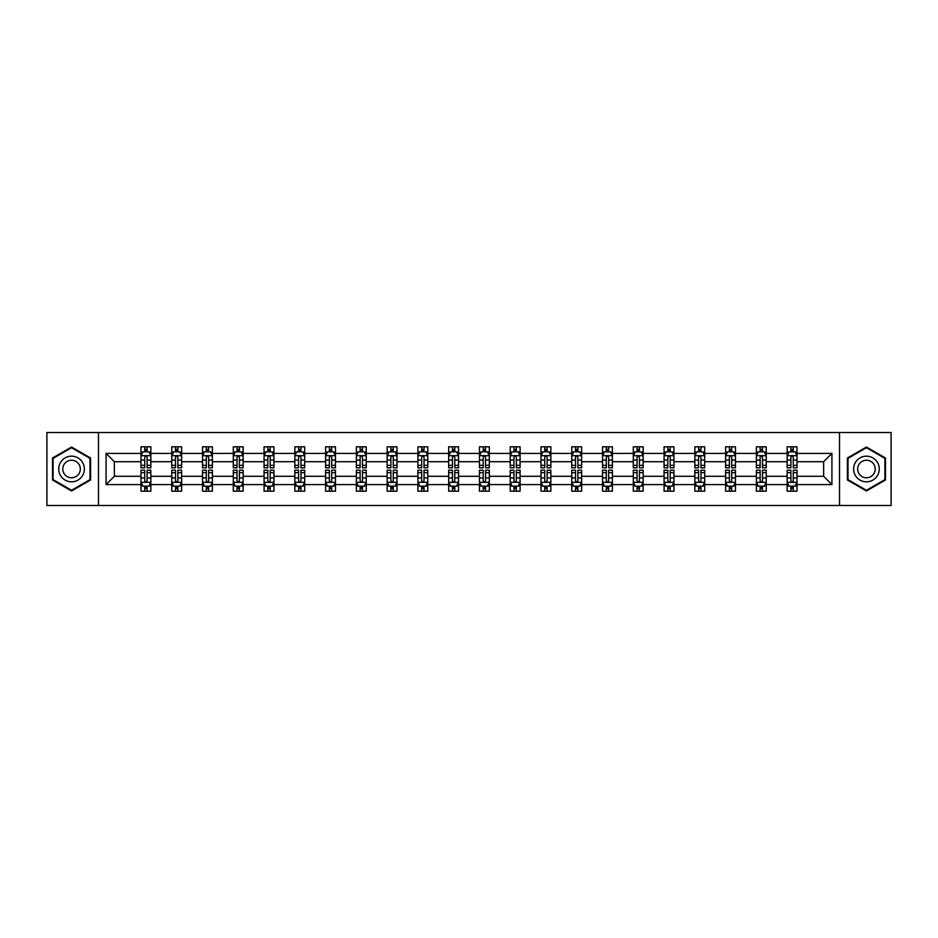 <?xml version="1.0" encoding="UTF-8"?>
<svg xmlns="http://www.w3.org/2000/svg" width="938" height="938" viewBox="0 0 938 938"><rect width="100%" height="100%" fill="white"/><g stroke="black" fill="none" stroke-linecap="round" stroke-linejoin="round"><path stroke-width="1.41" d="M839.522 432.512L46.9 432.512L46.9 505.488L891.1 505.488L891.1 432.512L839.522 432.512L839.522 505.488M797.019 484.583L797.019 476.293L823.646 476.293L831.924 484.583L797.019 484.583L797.019 491.195L793.267 491.195L793.267 486.165M98.478 505.488L98.478 432.512M787.158 484.583L766.24 484.583L766.24 476.293L787.158 476.293L787.158 491.195L797.019 491.195L797.019 485.919L795.166 485.919M766.24 484.583L766.24 491.195L762.5 491.195L762.5 486.165M756.38 484.583L735.474 484.583L735.474 476.293L756.38 476.293L756.38 491.195L766.24 491.195L766.24 485.919L764.388 485.919M735.474 484.583L735.474 491.195L731.722 491.195L731.722 486.165M725.613 484.583L704.708 484.583L704.708 476.293L725.613 476.293L725.613 491.195L735.474 491.195L735.474 485.919L733.622 485.919M704.708 484.583L704.708 491.195L700.956 491.195L700.956 486.165M694.847 484.583L673.941 484.583L673.941 476.293L694.847 476.293L694.847 491.195L704.708 491.195L704.708 485.919L702.855 485.919M673.941 484.583L673.941 491.195L670.189 491.195L670.189 486.165M664.069 484.583L643.163 484.583L643.163 476.293L664.069 476.293L664.069 491.195L673.941 491.195L673.941 485.919L672.077 485.919M643.163 484.583L643.163 491.195L639.423 491.195L639.423 486.165M633.302 484.583L612.397 484.583L612.397 476.293L633.302 476.293L633.302 491.195L643.163 491.195L643.163 485.919L641.311 485.919M612.397 484.583L612.397 491.195L608.645 491.195L608.645 486.165M602.536 484.583L581.63 484.583L581.63 476.293L602.536 476.293L602.536 491.195L612.397 491.195L612.397 485.919L610.544 485.919M581.63 484.583L581.63 491.195L577.878 491.195L577.878 486.165M571.758 484.583L550.852 484.583L550.852 476.293L571.758 476.293L571.758 491.195L581.63 491.195L581.63 485.919L579.766 485.919M550.852 484.583L550.852 491.195L547.112 491.195L547.112 486.165M540.991 484.583L520.086 484.583L520.086 476.293L540.991 476.293L540.991 491.195L550.852 491.195L550.852 485.919L549 485.919M520.086 484.583L520.086 491.195L516.334 491.195L516.334 486.165M510.225 484.583L489.319 484.583L489.319 476.293L510.225 476.293L510.225 491.195L520.086 491.195L520.086 485.919L518.233 485.919M489.319 484.583L489.319 491.195L485.567 491.195L485.567 486.165M479.459 484.583L458.541 484.583L458.541 476.293L479.459 476.293L479.459 491.195L489.319 491.195L489.319 485.919L487.467 485.919M458.541 484.583L458.541 491.195L454.801 491.195L454.801 486.165M448.681 484.583L427.775 484.583L427.775 476.293L448.681 476.293L448.681 491.195L458.541 491.195L458.541 485.919L456.689 485.919M427.775 484.583L427.775 491.195L424.023 491.195L424.023 486.165M417.914 484.583L397.009 484.583L397.009 476.293L417.914 476.293L417.914 491.195L427.775 491.195L427.775 485.919L425.922 485.919M397.009 484.583L397.009 491.195L393.257 491.195L393.257 486.165M387.148 484.583L366.242 484.583L366.242 476.293L387.148 476.293L387.148 491.195L397.009 491.195L397.009 485.919L395.156 485.919M366.242 484.583L366.242 491.195L362.49 491.195L362.49 486.165M356.37 484.583L335.464 484.583L335.464 476.293L356.37 476.293L356.37 491.195L366.242 491.195L366.242 485.919L364.378 485.919M335.464 484.583L335.464 491.195L331.724 491.195L331.724 486.165M325.603 484.583L304.698 484.583L304.698 476.293L325.603 476.293L325.603 491.195L335.464 491.195L335.464 485.919L333.611 485.919M304.698 484.583L304.698 491.195L300.946 491.195L300.946 486.165M294.837 484.583L273.931 484.583L273.931 476.293L294.837 476.293L294.837 491.195L304.698 491.195L304.698 485.919L302.845 485.919M273.931 484.583L273.931 491.195L270.179 491.195L270.179 486.165M264.059 484.583L243.153 484.583L243.153 476.293L264.059 476.293L264.059 491.195L273.931 491.195L273.931 485.919L272.067 485.919M243.153 484.583L243.153 491.195L239.413 491.195L239.413 486.165M233.292 484.583L212.387 484.583L212.387 476.293L233.292 476.293L233.292 491.195L243.153 491.195L243.153 485.919L241.301 485.919M212.387 484.583L212.387 491.195L208.635 491.195L208.635 486.165M202.526 484.583L181.62 484.583L181.62 476.293L202.526 476.293L202.526 491.195L212.387 491.195L212.387 485.919L210.534 485.919M181.62 484.583L181.62 491.195L177.868 491.195L177.868 486.165M171.76 484.583L150.842 484.583L150.842 476.293L171.76 476.293L171.76 491.195L181.62 491.195L181.62 485.919L179.768 485.919M150.842 484.583L150.842 491.195L147.102 491.195L147.102 486.165M140.981 484.583L106.076 484.583L106.076 453.417L140.981 453.417L140.981 461.707L114.354 461.707L114.354 476.293L140.981 476.293L140.981 491.195L150.842 491.195L150.842 485.919L148.99 485.919M142.834 452.081L140.981 452.081L140.981 446.805L140.981 453.417M144.733 451.835L144.733 446.805L140.981 446.805L150.842 446.805L150.842 453.417L171.76 453.417L171.76 446.805L181.62 446.805L181.62 453.417L202.526 453.417L202.526 446.805L212.387 446.805L212.387 453.417L233.292 453.417L233.292 446.805L243.153 446.805L243.153 453.417L264.059 453.417L264.059 446.805L273.931 446.805L273.931 453.417L294.837 453.417L294.837 446.805L304.698 446.805L304.698 453.417L325.603 453.417L325.603 446.805L335.464 446.805L335.464 453.417L356.37 453.417L356.37 446.805L366.242 446.805L366.242 453.417L387.148 453.417L387.148 446.805L397.009 446.805L397.009 453.417L417.914 453.417L417.914 446.805L427.775 446.805L427.775 453.417L448.681 453.417L448.681 446.805L458.541 446.805L458.541 453.417L479.459 453.417L479.459 446.805L489.319 446.805L489.319 453.417L510.225 453.417L510.225 446.805L520.086 446.805L520.086 453.417L540.991 453.417L540.991 446.805L550.852 446.805L550.852 453.417L571.758 453.417L571.758 446.805L581.63 446.805L581.63 453.417L602.536 453.417L602.536 446.805L612.397 446.805L612.397 453.417L633.302 453.417L633.302 446.805L643.163 446.805L643.163 453.417L664.069 453.417L664.069 446.805L673.941 446.805L673.941 453.417L694.847 453.417L694.847 446.805L704.708 446.805L704.708 453.417L725.613 453.417L725.613 446.805L735.474 446.805L735.474 453.417L756.38 453.417L756.38 446.805L766.24 446.805L766.24 453.417L787.158 453.417L787.158 446.805L797.019 446.805L797.019 453.417L831.924 453.417L831.924 484.583M787.158 453.417L787.158 461.707L766.24 461.707L766.24 453.417M756.38 453.417L756.38 461.707L735.474 461.707L735.474 453.417M725.613 453.417L725.613 461.707L704.708 461.707L704.708 453.417M694.847 453.417L694.847 461.707L673.941 461.707L673.941 453.417M664.069 453.417L664.069 461.707L643.163 461.707L643.163 453.417M633.302 453.417L633.302 461.707L612.397 461.707L612.397 453.417M602.536 453.417L602.536 461.707L581.63 461.707L581.63 453.417M571.758 453.417L571.758 461.707L550.852 461.707L550.852 453.417M540.991 453.417L540.991 461.707L520.086 461.707L520.086 453.417M510.225 453.417L510.225 461.707L489.319 461.707L489.319 453.417M479.459 453.417L479.459 461.707L458.541 461.707L458.541 453.417M448.681 453.417L448.681 461.707L427.775 461.707L427.775 453.417M417.914 453.417L417.914 461.707L397.009 461.707L397.009 453.417M387.148 453.417L387.148 461.707L366.242 461.707L366.242 453.417M356.37 453.417L356.37 461.707L335.464 461.707L335.464 453.417M325.603 453.417L325.603 461.707L304.698 461.707L304.698 453.417M294.837 453.417L294.837 461.707L273.931 461.707L273.931 453.417M264.059 453.417L264.059 461.707L243.153 461.707L243.153 453.417M233.292 453.417L233.292 461.707L212.387 461.707L212.387 453.417M202.526 453.417L202.526 461.707L181.62 461.707L181.62 453.417M171.76 453.417L171.76 461.707L150.842 461.707L150.842 453.417M106.076 453.417L114.354 461.707M823.646 476.293L823.646 461.707L797.019 461.707L797.019 453.417M790.898 451.741L793.267 451.741M760.132 451.741L762.5 451.741M729.365 451.741L731.722 451.741M698.587 451.741L700.956 451.741M667.821 451.741L670.189 451.741M637.054 451.741L639.423 451.741M606.276 451.741L608.645 451.741M575.51 451.741L577.878 451.741M544.744 451.741L547.112 451.741M513.977 451.741L516.334 451.741M483.199 451.741L485.567 451.741M452.433 451.741L454.801 451.741M421.666 451.741L424.023 451.741M390.888 451.741L393.257 451.741M360.122 451.741L362.49 451.741M329.355 451.741L331.724 451.741M298.577 451.741L300.946 451.741M267.811 451.741L270.179 451.741M237.044 451.741L239.413 451.741M206.278 451.741L208.635 451.741M175.5 451.741L177.868 451.741M144.733 451.741L147.102 451.741M144.733 486.259L147.102 486.259M175.5 486.259L177.868 486.259M206.278 486.259L208.635 486.259M237.044 486.259L239.413 486.259M267.811 486.259L270.179 486.259M298.577 486.259L300.946 486.259M329.355 486.259L331.724 486.259M360.122 486.259L362.49 486.259M390.888 486.259L393.257 486.259M421.666 486.259L424.023 486.259M452.433 486.259L454.801 486.259M483.199 486.259L485.567 486.259M513.977 486.259L516.334 486.259M544.744 486.259L547.112 486.259M575.51 486.259L577.878 486.259M606.276 486.259L608.645 486.259M637.054 486.259L639.423 486.259M667.821 486.259L670.189 486.259M698.587 486.259L700.956 486.259M729.365 486.259L731.722 486.259M760.132 486.259L762.5 486.259M790.898 486.259L793.267 486.259M114.354 476.293L106.076 484.583M831.924 453.417L823.646 461.707M90.587 458.014L71.558 447.027L52.516 458.014L52.516 479.986L71.558 490.973L90.587 479.986L90.587 458.014M847.413 458.014L847.413 479.986L866.442 490.973L885.484 479.986L885.484 458.014L866.442 447.027L847.413 458.014M147.102 449.372L144.733 449.372M140.981 465.342L140.981 467.816L144.733 467.816L144.733 465.342L140.981 465.342L140.981 461.707M150.842 461.707L150.842 467.816L147.102 467.816L147.102 457.263C146.316 455.739 145.519 455.739 144.733 457.263L144.733 465.342M148.99 452.081L150.842 452.081L150.842 446.805L147.102 446.805L147.102 451.835M150.842 455.786L148.872 451.835L142.963 451.835L140.981 455.786M144.733 488.628L147.102 488.628M150.842 472.658L150.842 470.184L147.102 470.184L147.102 472.658L150.842 472.658L150.842 476.293M140.981 476.293L140.981 470.184L144.733 470.184L144.733 480.737C145.519 482.261 146.305 482.261 147.102 480.737L147.102 472.658M142.834 485.919L140.981 485.919L140.981 491.195L144.733 491.195L144.733 486.165M140.981 482.214L142.963 486.165L148.872 486.165L150.842 482.214M177.868 449.372L175.5 449.372M173.612 452.081L171.76 452.081L171.76 446.805L175.5 446.805L175.5 451.835M171.76 465.342L171.76 467.816L175.5 467.816L175.5 465.342L171.76 465.342L171.76 461.707M181.62 461.707L181.62 467.816L177.868 467.816L177.868 457.263C177.083 455.739 176.297 455.739 175.5 457.263L175.5 465.342M179.768 452.081L181.62 452.081L181.62 446.805L177.868 446.805L177.868 451.835M181.62 455.786L179.639 451.835L173.729 451.835L171.76 455.786M208.635 449.372L206.278 449.372M204.378 452.081L202.526 452.081L202.526 446.805L206.278 446.805L206.278 451.835M202.526 465.342L202.526 467.816L206.278 467.816L206.278 465.342L202.526 465.342L202.526 461.707M212.387 461.707L212.387 467.816L208.635 467.816L208.635 457.263C207.849 455.739 207.064 455.739 206.278 457.263L206.278 465.342M210.534 452.081L212.387 452.081L212.387 446.805L208.635 446.805L208.635 451.835M212.387 455.786L210.417 451.835L204.496 451.835L202.526 455.786M175.5 488.628L177.868 488.628M181.62 472.658L181.62 470.184L177.868 470.184L177.868 472.658L181.62 472.658L181.62 476.293M171.76 476.293L171.76 470.184L175.5 470.184L175.5 480.737C176.285 482.261 177.083 482.261 177.868 480.737L177.868 472.658M173.612 485.919L171.76 485.919L171.76 491.195L175.5 491.195L175.5 486.165M171.76 482.214L173.729 486.165L179.639 486.165L181.62 482.214M206.278 488.628L208.635 488.628M212.387 472.658L212.387 470.184L208.635 470.184L208.635 472.658L212.387 472.658L212.387 476.293M202.526 476.293L202.526 470.184L206.278 470.184L206.278 480.737C207.064 482.261 207.849 482.261 208.635 480.737L208.635 472.658M204.378 485.919L202.526 485.919L202.526 491.195L206.278 491.195L206.278 486.165M202.526 482.214L204.496 486.165L210.417 486.165L212.387 482.214M60.454 462.586A12.815 12.815 0 0 0 65.144 480.104A12.815 12.815 0 0 0 82.661 475.414A12.815 12.815 0 0 0 77.971 457.896A12.815 12.815 0 0 0 60.454 462.586M63.948 464.615A8.782 8.782 0 0 0 67.173 476.598A8.782 8.782 0 0 0 79.155 473.385A8.782 8.782 0 0 0 75.943 461.402A8.782 8.782 0 0 0 63.948 464.615M90.001 458.354L90.001 479.646L71.558 490.293L53.114 479.646L53.114 458.354L71.558 447.707L90.001 458.354M855.339 462.586A12.815 12.815 0 0 0 860.029 480.104A12.815 12.815 0 0 0 877.546 475.414A12.815 12.815 0 0 0 872.856 457.896A12.815 12.815 0 0 0 855.339 462.586M858.845 464.615A8.782 8.782 0 0 0 862.057 476.598A8.782 8.782 0 0 0 874.052 473.385A8.782 8.782 0 0 0 870.827 461.402A8.782 8.782 0 0 0 858.845 464.615M884.886 458.354L884.886 479.646L866.442 490.293L847.999 479.646L847.999 458.354L866.442 447.707L884.886 458.354M239.413 449.372L237.044 449.372M235.145 452.081L233.292 452.081L233.292 446.805L237.044 446.805L237.044 451.835M233.292 465.342L233.292 467.816L237.044 467.816L237.044 465.342L233.292 465.342L233.292 461.707M243.153 461.707L243.153 467.816L239.413 467.816L239.413 457.263C238.615 455.739 237.83 455.739 237.044 457.263L237.044 465.342M241.301 452.081L243.153 452.081L243.153 446.805L239.413 446.805L239.413 451.835M243.153 455.786L241.183 451.835L235.262 451.835L233.292 455.786M237.044 488.628L239.413 488.628M243.153 472.658L243.153 470.184L239.413 470.184L239.413 472.658L243.153 472.658L243.153 476.293M233.292 476.293L233.292 470.184L237.044 470.184L237.044 480.737C237.83 482.261 238.615 482.261 239.413 480.737L239.413 472.658M235.145 485.919L233.292 485.919L233.292 491.195L237.044 491.195L237.044 486.165M233.292 482.214L235.262 486.165L241.183 486.165L243.153 482.214M270.179 449.372L267.811 449.372M265.923 452.081L264.059 452.081L264.059 446.805L267.811 446.805L267.811 451.835M264.059 465.342L264.059 467.816L267.811 467.816L267.811 465.342L264.059 465.342L264.059 461.707M273.931 461.707L273.931 467.816L270.179 467.816L270.179 457.263C269.394 455.739 268.608 455.739 267.811 457.263L267.811 465.342M272.067 452.081L273.931 452.081L273.931 446.805L270.179 446.805L270.179 451.835M273.931 455.786L271.95 451.835L266.04 451.835L264.059 455.786M267.811 488.628L270.179 488.628M273.931 472.658L273.931 470.184L270.179 470.184L270.179 472.658L273.931 472.658L273.931 476.293M264.059 476.293L264.059 470.184L267.811 470.184L267.811 480.737C268.596 482.261 269.394 482.261 270.179 480.737L270.179 472.658M265.923 485.919L264.059 485.919L264.059 491.195L267.811 491.195L267.811 486.165M264.059 482.214L266.04 486.165L271.95 486.165L273.931 482.214M300.946 449.372L298.577 449.372M296.689 452.081L294.837 452.081L294.837 446.805L298.577 446.805L298.577 451.835M294.837 465.342L294.837 467.816L298.577 467.816L298.577 465.342L294.837 465.342L294.837 461.707M304.698 461.707L304.698 467.816L300.946 467.816L300.946 457.263C300.16 455.739 299.374 455.739 298.577 457.263L298.577 465.342M302.845 452.081L304.698 452.081L304.698 446.805L300.946 446.805L300.946 451.835M304.698 455.786L302.728 451.835L296.807 451.835L294.837 455.786M298.577 488.628L300.946 488.628M304.698 472.658L304.698 470.184L300.946 470.184L300.946 472.658L304.698 472.658L304.698 476.293M294.837 476.293L294.837 470.184L298.577 470.184L298.577 480.737C299.374 482.261 300.16 482.261 300.946 480.737L300.946 472.658M296.689 485.919L294.837 485.919L294.837 491.195L298.577 491.195L298.577 486.165M294.837 482.214L296.807 486.165L302.728 486.165L304.698 482.214M331.724 449.372L329.355 449.372M327.456 452.081L325.603 452.081L325.603 446.805L329.355 446.805L329.355 451.835M325.603 465.342L325.603 467.816L329.355 467.816L329.355 465.342L325.603 465.342L325.603 461.707M335.464 461.707L335.464 467.816L331.724 467.816L331.724 457.263C330.926 455.739 330.141 455.739 329.355 457.263L329.355 465.342M333.611 452.081L335.464 452.081L335.464 446.805L331.724 446.805L331.724 451.835M335.464 455.786L333.494 451.835L327.573 451.835L325.603 455.786M329.355 488.628L331.724 488.628M335.464 472.658L335.464 470.184L331.724 470.184L331.724 472.658L335.464 472.658L335.464 476.293M325.603 476.293L325.603 470.184L329.355 470.184L329.355 480.737C330.141 482.261 330.926 482.261 331.724 480.737L331.724 472.658M327.456 485.919L325.603 485.919L325.603 491.195L329.355 491.195L329.355 486.165M325.603 482.214L327.573 486.165L333.494 486.165L335.464 482.214M362.49 449.372L360.122 449.372M358.234 452.081L356.37 452.081L356.37 446.805L360.122 446.805L360.122 451.835M356.37 465.342L356.37 467.816L360.122 467.816L360.122 465.342L356.37 465.342L356.37 461.707M366.242 461.707L366.242 467.816L362.49 467.816L362.49 457.263C361.705 455.739 360.907 455.739 360.122 457.263L360.122 465.342M364.378 452.081L366.242 452.081L366.242 446.805L362.49 446.805L362.49 451.835M366.242 455.786L364.261 451.835L358.351 451.835L356.37 455.786M360.122 488.628L362.49 488.628M366.242 472.658L366.242 470.184L362.49 470.184L362.49 472.658L366.242 472.658L366.242 476.293M356.37 476.293L356.37 470.184L360.122 470.184L360.122 480.737C360.907 482.261 361.705 482.261 362.49 480.737L362.49 472.658M358.234 485.919L356.37 485.919L356.37 491.195L360.122 491.195L360.122 486.165M356.37 482.214L358.351 486.165L364.261 486.165L366.242 482.214M393.257 449.372L390.888 449.372M389 452.081L387.148 452.081L387.148 446.805L390.888 446.805L390.888 451.835M387.148 465.342L387.148 467.816L390.888 467.816L390.888 465.342L387.148 465.342L387.148 461.707M397.009 461.707L397.009 467.816L393.257 467.816L393.257 457.263C392.471 455.739 391.685 455.739 390.888 457.263L390.888 465.342M395.156 452.081L397.009 452.081L397.009 446.805L393.257 446.805L393.257 451.835M397.009 455.786L395.039 451.835L389.118 451.835L387.148 455.786M390.888 488.628L393.257 488.628M397.009 472.658L397.009 470.184L393.257 470.184L393.257 472.658L397.009 472.658L397.009 476.293M387.148 476.293L387.148 470.184L390.888 470.184L390.888 480.737C391.685 482.261 392.471 482.261 393.257 480.737L393.257 472.658M389 485.919L387.148 485.919L387.148 491.195L390.888 491.195L390.888 486.165M387.148 482.214L389.118 486.165L395.039 486.165L397.009 482.214M424.023 449.372L421.666 449.372M419.767 452.081L417.914 452.081L417.914 446.805L421.666 446.805L421.666 451.835M417.914 465.342L417.914 467.816L421.666 467.816L421.666 465.342L417.914 465.342L417.914 461.707M427.775 461.707L427.775 467.816L424.023 467.816L424.023 457.263C423.237 455.739 422.452 455.739 421.666 457.263L421.666 465.342M425.922 452.081L427.775 452.081L427.775 446.805L424.023 446.805L424.023 451.835M427.775 455.786L425.805 451.835L419.884 451.835L417.914 455.786M421.666 488.628L424.023 488.628M427.775 472.658L427.775 470.184L424.023 470.184L424.023 472.658L427.775 472.658L427.775 476.293M417.914 476.293L417.914 470.184L421.666 470.184L421.666 480.737C422.452 482.261 423.237 482.261 424.023 480.737L424.023 472.658M419.767 485.919L417.914 485.919L417.914 491.195L421.666 491.195L421.666 486.165M417.914 482.214L419.884 486.165L425.805 486.165L427.775 482.214M454.801 449.372L452.433 449.372M450.533 452.081L448.681 452.081L448.681 446.805L452.433 446.805L452.433 451.835M448.681 465.342L448.681 467.816L452.433 467.816L452.433 465.342L448.681 465.342L448.681 461.707M458.541 461.707L458.541 467.816L454.801 467.816L454.801 457.263C454.015 455.739 453.218 455.739 452.433 457.263L452.433 465.342M456.689 452.081L458.541 452.081L458.541 446.805L454.801 446.805L454.801 451.835M458.541 455.786L456.572 451.835L450.662 451.835L448.681 455.786M452.433 488.628L454.801 488.628M458.541 472.658L458.541 470.184L454.801 470.184L454.801 472.658L458.541 472.658L458.541 476.293M448.681 476.293L448.681 470.184L452.433 470.184L452.433 480.737C453.218 482.261 454.004 482.261 454.801 480.737L454.801 472.658M450.533 485.919L448.681 485.919L448.681 491.195L452.433 491.195L452.433 486.165M448.681 482.214L450.662 486.165L456.572 486.165L458.541 482.214M485.567 449.372L483.199 449.372M481.311 452.081L479.459 452.081L479.459 446.805L483.199 446.805L483.199 451.835M479.459 465.342L479.459 467.816L483.199 467.816L483.199 465.342L479.459 465.342L479.459 461.707M489.319 461.707L489.319 467.816L485.567 467.816L485.567 457.263C484.782 455.739 483.996 455.739 483.199 457.263L483.199 465.342M487.467 452.081L489.319 452.081L489.319 446.805L485.567 446.805L485.567 451.835M489.319 455.786L487.338 451.835L481.429 451.835L479.459 455.786M483.199 488.628L485.567 488.628M489.319 472.658L489.319 470.184L485.567 470.184L485.567 472.658L489.319 472.658L489.319 476.293M479.459 476.293L479.459 470.184L483.199 470.184L483.199 480.737C483.985 482.261 484.782 482.261 485.567 480.737L485.567 472.658M481.311 485.919L479.459 485.919L479.459 491.195L483.199 491.195L483.199 486.165M479.459 482.214L481.429 486.165L487.338 486.165L489.319 482.214M516.334 449.372L513.977 449.372M512.078 452.081L510.225 452.081L510.225 446.805L513.977 446.805L513.977 451.835M510.225 465.342L510.225 467.816L513.977 467.816L513.977 465.342L510.225 465.342L510.225 461.707M520.086 461.707L520.086 467.816L516.334 467.816L516.334 457.263C515.548 455.739 514.763 455.739 513.977 457.263L513.977 465.342M518.233 452.081L520.086 452.081L520.086 446.805L516.334 446.805L516.334 451.835M520.086 455.786L518.116 451.835L512.195 451.835L510.225 455.786M513.977 488.628L516.334 488.628M520.086 472.658L520.086 470.184L516.334 470.184L516.334 472.658L520.086 472.658L520.086 476.293M510.225 476.293L510.225 470.184L513.977 470.184L513.977 480.737C514.763 482.261 515.548 482.261 516.334 480.737L516.334 472.658M512.078 485.919L510.225 485.919L510.225 491.195L513.977 491.195L513.977 486.165M510.225 482.214L512.195 486.165L518.116 486.165L520.086 482.214M547.112 449.372L544.744 449.372M542.844 452.081L540.991 452.081L540.991 446.805L544.744 446.805L544.744 451.835M540.991 465.342L540.991 467.816L544.744 467.816L544.744 465.342L540.991 465.342L540.991 461.707M550.852 461.707L550.852 467.816L547.112 467.816L547.112 457.263C546.315 455.739 545.529 455.739 544.744 457.263L544.744 465.342M549 452.081L550.852 452.081L550.852 446.805L547.112 446.805L547.112 451.835M550.852 455.786L548.882 451.835L542.961 451.835L540.991 455.786M544.744 488.628L547.112 488.628M550.852 472.658L550.852 470.184L547.112 470.184L547.112 472.658L550.852 472.658L550.852 476.293M540.991 476.293L540.991 470.184L544.744 470.184L544.744 480.737C545.529 482.261 546.315 482.261 547.112 480.737L547.112 472.658M542.844 485.919L540.991 485.919L540.991 491.195L544.744 491.195L544.744 486.165M540.991 482.214L542.961 486.165L548.882 486.165L550.852 482.214M577.878 449.372L575.51 449.372M573.622 452.081L571.758 452.081L571.758 446.805L575.51 446.805L575.51 451.835M571.758 465.342L571.758 467.816L575.51 467.816L575.51 465.342L571.758 465.342L571.758 461.707M581.63 461.707L581.63 467.816L577.878 467.816L577.878 457.263C577.093 455.739 576.295 455.739 575.51 457.263L575.51 465.342M579.766 452.081L581.63 452.081L581.63 446.805L577.878 446.805L577.878 451.835M581.63 455.786L579.649 451.835L573.739 451.835L571.758 455.786M575.51 488.628L577.878 488.628M581.63 472.658L581.63 470.184L577.878 470.184L577.878 472.658L581.63 472.658L581.63 476.293M571.758 476.293L571.758 470.184L575.51 470.184L575.51 480.737C576.295 482.261 577.093 482.261 577.878 480.737L577.878 472.658M573.622 485.919L571.758 485.919L571.758 491.195L575.51 491.195L575.51 486.165M571.758 482.214L573.739 486.165L579.649 486.165L581.63 482.214M608.645 449.372L606.276 449.372M604.389 452.081L602.536 452.081L602.536 446.805L606.276 446.805L606.276 451.835M602.536 465.342L602.536 467.816L606.276 467.816L606.276 465.342L602.536 465.342L602.536 461.707M612.397 461.707L612.397 467.816L608.645 467.816L608.645 457.263C607.859 455.739 607.074 455.739 606.276 457.263L606.276 465.342M610.544 452.081L612.397 452.081L612.397 446.805L608.645 446.805L608.645 451.835M612.397 455.786L610.427 451.835L604.506 451.835L602.536 455.786M606.276 488.628L608.645 488.628M612.397 472.658L612.397 470.184L608.645 470.184L608.645 472.658L612.397 472.658L612.397 476.293M602.536 476.293L602.536 470.184L606.276 470.184L606.276 480.737C607.074 482.261 607.859 482.261 608.645 480.737L608.645 472.658M604.389 485.919L602.536 485.919L602.536 491.195L606.276 491.195L606.276 486.165M602.536 482.214L604.506 486.165L610.427 486.165L612.397 482.214M639.423 449.372L637.054 449.372M635.155 452.081L633.302 452.081L633.302 446.805L637.054 446.805L637.054 451.835M633.302 465.342L633.302 467.816L637.054 467.816L637.054 465.342L633.302 465.342L633.302 461.707M643.163 461.707L643.163 467.816L639.423 467.816L639.423 457.263C638.626 455.739 637.84 455.739 637.054 457.263L637.054 465.342M641.311 452.081L643.163 452.081L643.163 446.805L639.423 446.805L639.423 451.835M643.163 455.786L641.193 451.835L635.272 451.835L633.302 455.786M637.054 488.628L639.423 488.628M643.163 472.658L643.163 470.184L639.423 470.184L639.423 472.658L643.163 472.658L643.163 476.293M633.302 476.293L633.302 470.184L637.054 470.184L637.054 480.737C637.84 482.261 638.626 482.261 639.423 480.737L639.423 472.658M635.155 485.919L633.302 485.919L633.302 491.195L637.054 491.195L637.054 486.165M633.302 482.214L635.272 486.165L641.193 486.165L643.163 482.214M670.189 449.372L667.821 449.372M665.933 452.081L664.069 452.081L664.069 446.805L667.821 446.805L667.821 451.835M664.069 465.342L664.069 467.816L667.821 467.816L667.821 465.342L664.069 465.342L664.069 461.707M673.941 461.707L673.941 467.816L670.189 467.816L670.189 457.263C669.404 455.739 668.606 455.739 667.821 457.263L667.821 465.342M672.077 452.081L673.941 452.081L673.941 446.805L670.189 446.805L670.189 451.835M673.941 455.786L671.96 451.835L666.05 451.835L664.069 455.786M667.821 488.628L670.189 488.628M673.941 472.658L673.941 470.184L670.189 470.184L670.189 472.658L673.941 472.658L673.941 476.293M664.069 476.293L664.069 470.184L667.821 470.184L667.821 480.737C668.606 482.261 669.392 482.261 670.189 480.737L670.189 472.658M665.933 485.919L664.069 485.919L664.069 491.195L667.821 491.195L667.821 486.165M664.069 482.214L666.05 486.165L671.96 486.165L673.941 482.214M700.956 449.372L698.587 449.372M696.7 452.081L694.847 452.081L694.847 446.805L698.587 446.805L698.587 451.835M694.847 465.342L694.847 467.816L698.587 467.816L698.587 465.342L694.847 465.342L694.847 461.707M704.708 461.707L704.708 467.816L700.956 467.816L700.956 457.263C700.17 455.739 699.385 455.739 698.587 457.263L698.587 465.342M702.855 452.081L704.708 452.081L704.708 446.805L700.956 446.805L700.956 451.835M704.708 455.786L702.738 451.835L696.817 451.835L694.847 455.786M698.587 488.628L700.956 488.628M704.708 472.658L704.708 470.184L700.956 470.184L700.956 472.658L704.708 472.658L704.708 476.293M694.847 476.293L694.847 470.184L698.587 470.184L698.587 480.737C699.385 482.261 700.17 482.261 700.956 480.737L700.956 472.658M696.7 485.919L694.847 485.919L694.847 491.195L698.587 491.195L698.587 486.165M694.847 482.214L696.817 486.165L702.738 486.165L704.708 482.214M731.722 449.372L729.365 449.372M727.466 452.081L725.613 452.081L725.613 446.805L729.365 446.805L729.365 451.835M725.613 465.342L725.613 467.816L729.365 467.816L729.365 465.342L725.613 465.342L725.613 461.707M735.474 461.707L735.474 467.816L731.722 467.816L731.722 457.263C730.937 455.739 730.151 455.739 729.365 457.263L729.365 465.342M733.622 452.081L735.474 452.081L735.474 446.805L731.722 446.805L731.722 451.835M735.474 455.786L733.504 451.835L727.583 451.835L725.613 455.786M729.365 488.628L731.722 488.628M735.474 472.658L735.474 470.184L731.722 470.184L731.722 472.658L735.474 472.658L735.474 476.293M725.613 476.293L725.613 470.184L729.365 470.184L729.365 480.737C730.151 482.261 730.937 482.261 731.722 480.737L731.722 472.658M727.466 485.919L725.613 485.919L725.613 491.195L729.365 491.195L729.365 486.165M725.613 482.214L727.583 486.165L733.504 486.165L735.474 482.214M762.5 449.372L760.132 449.372M758.232 452.081L756.38 452.081L756.38 446.805L760.132 446.805L760.132 451.835M756.38 465.342L756.38 467.816L760.132 467.816L760.132 465.342L756.38 465.342L756.38 461.707M766.24 461.707L766.24 467.816L762.5 467.816L762.5 457.263C761.715 455.739 760.917 455.739 760.132 457.263L760.132 465.342M764.388 452.081L766.24 452.081L766.24 446.805L762.5 446.805L762.5 451.835M766.24 455.786L764.271 451.835L758.361 451.835L756.38 455.786M760.132 488.628L762.5 488.628M766.24 472.658L766.24 470.184L762.5 470.184L762.5 472.658L766.24 472.658L766.24 476.293M756.38 476.293L756.38 470.184L760.132 470.184L760.132 480.737C760.917 482.261 761.703 482.261 762.5 480.737L762.5 472.658M758.232 485.919L756.38 485.919L756.38 491.195L760.132 491.195L760.132 486.165M756.38 482.214L758.361 486.165L764.271 486.165L766.24 482.214M793.267 449.372L790.898 449.372M789.01 452.081L787.158 452.081L787.158 446.805L790.898 446.805L790.898 451.835M787.158 465.342L787.158 467.816L790.898 467.816L790.898 465.342L787.158 465.342L787.158 461.707M797.019 461.707L797.019 467.816L793.267 467.816L793.267 457.263C792.481 455.739 791.695 455.739 790.898 457.263L790.898 465.342M795.166 452.081L797.019 452.081L797.019 446.805L793.267 446.805L793.267 451.835M797.019 455.786L795.037 451.835L789.128 451.835L787.158 455.786M790.898 488.628L793.267 488.628M797.019 472.658L797.019 470.184L793.267 470.184L793.267 472.658L797.019 472.658L797.019 476.293M787.158 476.293L787.158 470.184L790.898 470.184L790.898 480.737C791.684 482.261 792.481 482.261 793.267 480.737L793.267 472.658M789.01 485.919L787.158 485.919L787.158 491.195L790.898 491.195L790.898 486.165M787.158 482.214L789.128 486.165L795.037 486.165L797.019 482.214M150.795 455.68L141.04 455.68M150.842 465.342L147.102 465.342M144.733 460.054L140.981 460.054M150.842 460.054L147.102 460.054M147.102 450.627L144.733 450.627M141.04 482.32L150.795 482.32M140.981 472.658L144.733 472.658M147.102 477.946L150.842 477.946M140.981 477.946L144.733 477.946M144.733 487.373L147.102 487.373M181.573 455.68L171.806 455.68M181.62 465.342L177.868 465.342M175.5 460.054L171.76 460.054M181.62 460.054L177.868 460.054M177.868 450.627L175.5 450.627M212.34 455.68L202.573 455.68M212.387 465.342L208.635 465.342M206.278 460.054L202.526 460.054M212.387 460.054L208.635 460.054M208.635 450.627L206.278 450.627M171.806 482.32L181.573 482.32M171.76 472.658L175.5 472.658M177.868 477.946L181.62 477.946M171.76 477.946L175.5 477.946M175.5 487.373L177.868 487.373M202.573 482.32L212.34 482.32M202.526 472.658L206.278 472.658M208.635 477.946L212.387 477.946M202.526 477.946L206.278 477.946M206.278 487.373L208.635 487.373M243.106 455.68L233.339 455.68M243.153 465.342L239.413 465.342M237.044 460.054L233.292 460.054M243.153 460.054L239.413 460.054M239.413 450.627L237.044 450.627M233.339 482.32L243.106 482.32M233.292 472.658L237.044 472.658M239.413 477.946L243.153 477.946M233.292 477.946L237.044 477.946M237.044 487.373L239.413 487.373M273.873 455.68L264.117 455.68M273.931 465.342L270.179 465.342M267.811 460.054L264.059 460.054M273.931 460.054L270.179 460.054M270.179 450.627L267.811 450.627M264.117 482.32L273.873 482.32M264.059 472.658L267.811 472.658M270.179 477.946L273.931 477.946M264.059 477.946L267.811 477.946M267.811 487.373L270.179 487.373M304.651 455.68L294.884 455.68M304.698 465.342L300.946 465.342M298.577 460.054L294.837 460.054M304.698 460.054L300.946 460.054M300.946 450.627L298.577 450.627M294.884 482.32L304.651 482.32M294.837 472.658L298.577 472.658M300.946 477.946L304.698 477.946M294.837 477.946L298.577 477.946M298.577 487.373L300.946 487.373M335.417 455.68L325.65 455.68M335.464 465.342L331.724 465.342M329.355 460.054L325.603 460.054M335.464 460.054L331.724 460.054M331.724 450.627L329.355 450.627M325.65 482.32L335.417 482.32M325.603 472.658L329.355 472.658M331.724 477.946L335.464 477.946M325.603 477.946L329.355 477.946M329.355 487.373L331.724 487.373M366.183 455.68L356.428 455.68M366.242 465.342L362.49 465.342M360.122 460.054L356.37 460.054M366.242 460.054L362.49 460.054M362.49 450.627L360.122 450.627M356.428 482.32L366.183 482.32M356.37 472.658L360.122 472.658M362.49 477.946L366.242 477.946M356.37 477.946L360.122 477.946M360.122 487.373L362.49 487.373M396.962 455.68L387.195 455.68M397.009 465.342L393.257 465.342M390.888 460.054L387.148 460.054M397.009 460.054L393.257 460.054M393.257 450.627L390.888 450.627M387.195 482.32L396.962 482.32M387.148 472.658L390.888 472.658M393.257 477.946L397.009 477.946M387.148 477.946L390.888 477.946M390.888 487.373L393.257 487.373M427.728 455.68L417.961 455.68M427.775 465.342L424.023 465.342M421.666 460.054L417.914 460.054M427.775 460.054L424.023 460.054M424.023 450.627L421.666 450.627M417.961 482.32L427.728 482.32M417.914 472.658L421.666 472.658M424.023 477.946L427.775 477.946M417.914 477.946L421.666 477.946M421.666 487.373L424.023 487.373M458.494 455.68L448.727 455.68M458.541 465.342L454.801 465.342M452.433 460.054L448.681 460.054M458.541 460.054L454.801 460.054M454.801 450.627L452.433 450.627M448.727 482.32L458.494 482.32M448.681 472.658L452.433 472.658M454.801 477.946L458.541 477.946M448.681 477.946L452.433 477.946M452.433 487.373L454.801 487.373M489.273 455.68L479.506 455.68M489.319 465.342L485.567 465.342M483.199 460.054L479.459 460.054M489.319 460.054L485.567 460.054M485.567 450.627L483.199 450.627M479.506 482.32L489.273 482.32M479.459 472.658L483.199 472.658M485.567 477.946L489.319 477.946M479.459 477.946L483.199 477.946M483.199 487.373L485.567 487.373M520.039 455.68L510.272 455.68M520.086 465.342L516.334 465.342M513.977 460.054L510.225 460.054M520.086 460.054L516.334 460.054M516.334 450.627L513.977 450.627M510.272 482.32L520.039 482.32M510.225 472.658L513.977 472.658M516.334 477.946L520.086 477.946M510.225 477.946L513.977 477.946M513.977 487.373L516.334 487.373M550.805 455.68L541.038 455.68M550.852 465.342L547.112 465.342M544.744 460.054L540.991 460.054M550.852 460.054L547.112 460.054M547.112 450.627L544.744 450.627M541.038 482.32L550.805 482.32M540.991 472.658L544.744 472.658M547.112 477.946L550.852 477.946M540.991 477.946L544.744 477.946M544.744 487.373L547.112 487.373M581.572 455.68L571.817 455.68M581.63 465.342L577.878 465.342M575.51 460.054L571.758 460.054M581.63 460.054L577.878 460.054M577.878 450.627L575.51 450.627M571.817 482.32L581.572 482.32M571.758 472.658L575.51 472.658M577.878 477.946L581.63 477.946M571.758 477.946L575.51 477.946M575.51 487.373L577.878 487.373M612.35 455.68L602.583 455.68M612.397 465.342L608.645 465.342M606.276 460.054L602.536 460.054M612.397 460.054L608.645 460.054M608.645 450.627L606.276 450.627M602.583 482.32L612.35 482.32M602.536 472.658L606.276 472.658M608.645 477.946L612.397 477.946M602.536 477.946L606.276 477.946M606.276 487.373L608.645 487.373M643.116 455.68L633.349 455.68M643.163 465.342L639.423 465.342M637.054 460.054L633.302 460.054M643.163 460.054L639.423 460.054M639.423 450.627L637.054 450.627M633.349 482.32L643.116 482.32M633.302 472.658L637.054 472.658M639.423 477.946L643.163 477.946M633.302 477.946L637.054 477.946M637.054 487.373L639.423 487.373M673.883 455.68L664.127 455.68M673.941 465.342L670.189 465.342M667.821 460.054L664.069 460.054M673.941 460.054L670.189 460.054M670.189 450.627L667.821 450.627M664.127 482.32L673.883 482.32M664.069 472.658L667.821 472.658M670.189 477.946L673.941 477.946M664.069 477.946L667.821 477.946M667.821 487.373L670.189 487.373M704.661 455.68L694.894 455.68M704.708 465.342L700.956 465.342M698.587 460.054L694.847 460.054M704.708 460.054L700.956 460.054M700.956 450.627L698.587 450.627M694.894 482.32L704.661 482.32M694.847 472.658L698.587 472.658M700.956 477.946L704.708 477.946M694.847 477.946L698.587 477.946M698.587 487.373L700.956 487.373M735.427 455.68L725.66 455.68M735.474 465.342L731.722 465.342M729.365 460.054L725.613 460.054M735.474 460.054L731.722 460.054M731.722 450.627L729.365 450.627M725.66 482.32L735.427 482.32M725.613 472.658L729.365 472.658M731.722 477.946L735.474 477.946M725.613 477.946L729.365 477.946M729.365 487.373L731.722 487.373M766.194 455.68L756.427 455.68M766.24 465.342L762.5 465.342M760.132 460.054L756.38 460.054M766.24 460.054L762.5 460.054M762.5 450.627L760.132 450.627M756.427 482.32L766.194 482.32M756.38 472.658L760.132 472.658M762.5 477.946L766.24 477.946M756.38 477.946L760.132 477.946M760.132 487.373L762.5 487.373M796.96 455.68L787.205 455.68M797.019 465.342L793.267 465.342M790.898 460.054L787.158 460.054M797.019 460.054L793.267 460.054M793.267 450.627L790.898 450.627M787.205 482.32L796.96 482.32M787.158 472.658L790.898 472.658M793.267 477.946L797.019 477.946M787.158 477.946L790.898 477.946M790.898 487.373L793.267 487.373"/></g></svg>
